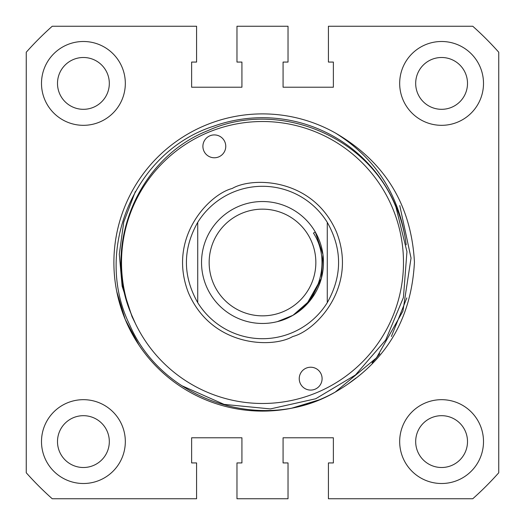 <?xml version="1.0" encoding="UTF-8"?>
<svg xmlns="http://www.w3.org/2000/svg" width="525" height="525" viewBox="0 0 525 525"><rect width="100%" height="100%" fill="white"/><g stroke="black" fill="none" stroke-linecap="round" stroke-linejoin="round"><path stroke-width="0.79" d="M406.212 244.821L405.149 237.661A144.802 144.802 0 0 0 213.367 126.295C134.026 151.771 92.951 250.733 129.721 324.916C162.363 401.048 263.504 434.227 335.245 392.083A148.608 148.608 0 0 1 113.892 262.218A148.608 148.608 0 0 1 335.738 133.192C385.015 161.976 411.252 204.927 414.442 262.047C411.449 319.915 385.048 363.261 335.245 392.083M41.495 83.409A41.915 41.915 0 0 0 83.409 125.324A41.915 41.915 0 0 0 125.324 83.409A41.915 41.915 0 0 0 83.409 41.495A41.915 41.915 0 0 0 41.495 83.409M399.676 83.409A41.915 41.915 0 0 0 441.591 125.324A41.915 41.915 0 0 0 483.505 83.409A41.915 41.915 0 0 0 441.591 41.495A41.915 41.915 0 0 0 399.676 83.409M399.676 441.591A41.915 41.915 0 0 0 441.591 483.505A41.915 41.915 0 0 0 483.505 441.591A41.915 41.915 0 0 0 441.591 399.676A41.915 41.915 0 0 0 399.676 441.591M41.495 441.591A41.915 41.915 0 0 0 83.409 483.505A41.915 41.915 0 0 0 125.324 441.591A41.915 41.915 0 0 0 83.409 399.676A41.915 41.915 0 0 0 41.495 441.591M57.494 83.409A25.909 25.909 0 0 0 83.409 109.318A25.909 25.909 0 0 0 109.318 83.409A25.909 25.909 0 0 0 83.409 57.494A25.909 25.909 0 0 0 57.494 83.409M57.494 441.591A25.909 25.909 0 0 0 83.409 467.506A25.909 25.909 0 0 0 109.318 441.591A25.909 25.909 0 0 0 83.409 415.682A25.909 25.909 0 0 0 57.494 441.591M415.682 441.591A25.909 25.909 0 0 0 441.591 467.506A25.909 25.909 0 0 0 467.506 441.591A25.909 25.909 0 0 0 441.591 415.682A25.909 25.909 0 0 0 415.682 441.591M415.682 83.409A25.909 25.909 0 0 0 441.591 109.318A25.909 25.909 0 0 0 467.506 83.409A25.909 25.909 0 0 0 441.591 57.494A25.909 25.909 0 0 0 415.682 83.409M328.42 26.25L328.42 62.068L333.375 62.068L333.375 87.216L283.073 87.216L283.073 62.068L288.028 62.068L288.028 26.25L236.972 26.25L236.972 62.068L241.927 62.068L241.927 87.216L191.625 87.216L191.625 62.068L196.58 62.068L196.58 26.25L52.231 26.25A316.273 316.273 0 0 0 26.25 52.231L26.25 472.769A316.273 316.273 0 0 0 52.231 498.75L196.58 498.75L196.58 462.932L191.625 462.932L191.625 437.784L241.927 437.784L241.927 462.932L236.972 462.932L236.972 498.75L288.028 498.75L288.028 462.932L283.073 462.932L283.073 437.784L333.375 437.784L333.375 462.932L328.42 462.932L328.42 498.75L472.769 498.75A316.273 316.273 0 0 0 498.75 472.769L498.75 52.231A316.273 316.273 0 0 0 472.769 26.25L328.42 26.25M405.149 237.661C397.596 192.426 374.456 157.605 335.738 133.192M262.5 315.847A53.347 53.347 0 0 0 315.847 262.5A53.347 53.347 0 0 0 262.5 209.153A53.347 53.347 0 0 0 209.153 262.5A53.347 53.347 0 0 0 262.5 315.847M277.41 321.615A60.966 60.966 0 0 1 201.534 262.5A60.966 60.966 0 0 1 315.302 232.017L313.458 233.08C334.464 265.387 314.593 312.972 277.41 321.615A60.966 60.966 0 0 0 315.302 232.017L322.947 254.54L321.392 278.276L310.872 299.618L292.983 315.302L277.41 321.615L292.983 315.302L310.872 299.618L321.392 278.276L322.947 254.54L315.302 232.017L322.947 254.54L321.392 278.276L310.872 299.618L292.983 315.302L277.41 321.615L292.983 315.302L310.872 299.618L321.392 278.276L322.947 254.54L315.302 232.017L322.947 254.54L321.392 278.276L310.872 299.618L292.983 315.302L277.41 321.615L292.983 315.302L310.872 299.618L321.392 278.276L322.947 254.54L315.302 232.017L322.947 254.54L321.392 278.276L310.872 299.618L292.983 315.302L277.41 321.615L292.983 315.302L310.872 299.618L321.392 278.276L322.947 254.54L315.302 232.017L322.947 254.54L321.392 278.276L310.872 299.618L292.983 315.302L277.41 321.615L292.983 315.302L310.872 299.618L321.392 278.276L322.947 254.54L315.302 232.017L322.947 254.54L321.392 278.276L310.872 299.618L292.983 315.302L277.41 321.615L292.983 315.302L310.872 299.618L321.392 278.276L322.947 254.54L315.302 232.017L322.947 254.54L321.392 278.276L310.872 299.618L292.983 315.302L277.41 321.615L292.983 315.302L310.872 299.618L321.392 278.276L322.947 254.54L315.302 232.017L322.947 254.54L321.392 278.276L306.239 304.973L299.316 310.518M197.722 222.357A76.21 76.21 0 0 1 327.278 222.357L327.278 302.643A76.21 76.21 0 0 1 197.722 302.643L197.722 222.357C182.654 249.119 182.654 275.881 197.722 302.643M327.278 302.643C342.346 275.881 342.346 249.119 327.278 222.357L327.278 302.643M315.302 232.017L313.458 233.08M232.568 188.285L231.847 188.58C208.957 194.624 167.107 237.891 188.436 292.793C211.687 346.9 271.865 348.442 292.432 336.715L293.153 336.42C316.043 330.376 357.892 287.109 336.564 232.207C313.313 178.1 253.135 176.558 232.568 188.285M321.228 374.279A11.432 11.432 0 0 1 315.046 389.215A11.432 11.432 0 0 1 300.11 383.033A11.432 11.432 0 0 1 306.285 368.097A11.432 11.432 0 0 1 321.228 374.279M224.89 141.967A11.432 11.432 0 0 1 218.715 156.903A11.432 11.432 0 0 1 203.772 150.721A11.432 11.432 0 0 1 209.954 135.785A11.432 11.432 0 0 1 224.89 141.967M392.733 208.497A140.989 140.989 0 0 0 209.14 131.998A140.989 140.989 0 0 0 131.736 315.21L135.437 323.59A140.989 140.989 0 0 0 320.066 391.197A140.989 140.989 0 0 0 392.733 208.497M181.407 385.527L224.083 404.381L270.401 408.923L315.702 398.764L355.445 374.988L385.685 340.056L403.423 297.517L406.947 251.678L395.975 207.152C367.625 135.266 277.233 99.041 207.828 130.653C137.307 158.504 101.437 246.809 131.736 315.21M135.437 323.59L132.018 316.608L122.148 286.237L119.3 254.185L123.743 222.068L135.345 191.527M132.727 334.917L138.968 345.109L125.226 319.423L116.76 291.552M406.829 297.898L391.381 336.486M379.818 353.719L372.048 362.913M355.97 378.033L347.688 384.267M319.423 399.774L291.552 408.24L317.822 400.424M399.774 205.577L411.042 258.064L402.924 311.135L376.477 357.853L335.16 392.136L376.484 357.853L402.924 311.135L411.042 258.064L399.774 205.577L411.042 258.064L402.931 311.128L376.491 357.847L335.18 392.123L376.491 357.847L402.931 311.128L411.042 258.064L399.774 205.577L411.042 258.064L402.931 311.122L376.491 357.847L335.18 392.123L376.491 357.84L402.931 311.122L411.042 258.057L399.774 205.577L411.042 258.057L402.931 311.122L376.491 357.847L335.18 392.123L376.491 357.847L402.931 311.122L411.042 258.057L399.774 205.577L411.042 258.057L402.931 311.122L376.491 357.847L335.18 392.123M125.226 319.423L138.968 345.109L132.845 335.127M269.24 410.957L266.319 411.062M165.729 375.283L163.242 373.104M231.847 188.58L232.536 188.298M293.153 336.42L292.464 336.702"/></g></svg>
